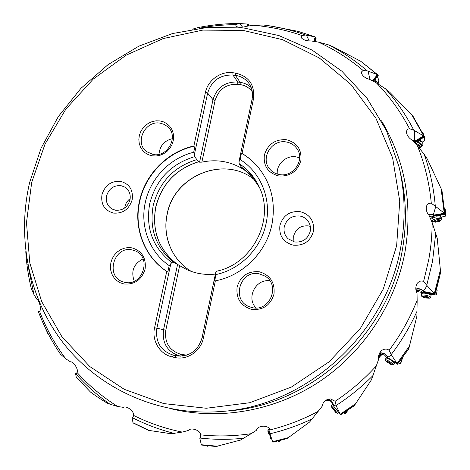 <?xml version="1.0" encoding="UTF-8"?>
<svg xmlns="http://www.w3.org/2000/svg" width="470" height="470" viewBox="0 0 470 470"><rect width="100%" height="100%" fill="white"/><g stroke="black" fill="none" stroke-linecap="round" stroke-linejoin="round"><path stroke-width="0.7" d="M423.288 291.835L423 292.217L434.791 294.531L436.606 288.921L440.631 272.389L437.229 238.243L432.153 222.569L429.039 215.325C426.831 212.839 425.938 209.925 426.349 206.583C427.324 204.009 428.975 202.899 431.296 203.269L435.743 206.536L433.452 214.449L428.117 214.114M416.884 283.821L416.99 283.651C418.987 281.136 421.185 280.42 423.588 281.495L427.118 285.701L423.552 290.936C421.285 288.891 418.717 288.251 415.85 289.003M416.99 283.651C415.539 286.682 415.439 289.608 416.684 292.411L417.031 293.221L417.154 300.207L416.896 316.169L408.771 348.852L397.467 364.221L391.498 355.014L389.137 350.32C387.168 348.722 384.801 348.699 382.034 350.232C379.366 352.606 378.209 355.338 378.562 358.416L378.638 359.262L371.412 379.848L354.192 405.827L340.568 414.851L336.267 405.974L335.122 401.274L330.569 398.913C325.998 399.365 323.254 401.556 322.332 405.475L322.167 406.25L309.548 422.084L286.953 438.633L272.776 442.135L270.068 434.18L269.821 429.533C268.27 424.874 258.23 425.197 256.626 429.797L256.267 430.42L251.18 433.669L240.517 440.049L216.012 446.5L201.407 445.049L199.832 438.357L200.661 436.712L200.625 434.879C200.702 430.332 190.914 426.96 188.182 430.538L182.213 432.089L171.192 433.745L148.356 430.326L133.028 422.9L132.152 417.801L132.94 417.172L133.468 415.363C134.59 411.585 126.612 405.322 123.352 407.337L117.688 406.509L107.93 403.565C101.115 399.5 95.298 395.664 90.487 392.051L76.24 377.122L75.582 373.744L76.322 373.632L77.039 372.475C78.872 369.79 73.555 361.418 70.341 361.777L65.759 358.798L60.448 354.192C51.377 340.862 44.033 326.697 38.417 311.692M434.791 294.531L434.345 293.445L427.118 285.701M416.385 291.617L416.62 290.507M416.444 291.629L416.655 290.501M325.117 400.816L326.527 400.187L327.155 400.975L329.229 399.97M378.526 357.106L379.167 357.494L382.098 354.098M197.87 27.618L192.113 29.269M248.748 25.856L248.742 24.939L247.637 24.064L238.954 23.506L235.881 24.628L235.911 26.203C238.366 27.642 241.839 27.683 246.327 26.314L253.43 25.28L263.611 25.039L268.64 25.674L298.144 31.372L315.223 36.93M315.023 41.472L316.24 37.958L315.258 36.942L305.653 35.021L301.899 35.503L301.335 37.806C303.409 40.026 306.64 41.066 311.022 40.931L318.36 42.094L328.565 44.891L333.436 46.924L360.848 61.364L377.745 74.783M373.497 81.251L378.279 75.694L377.463 74.589L367.34 70.929L363.146 70.512L361.747 71.675L361.553 73.537C362.993 76.422 365.672 78.355 369.59 79.348L376.382 82.867L385.512 88.812L389.73 92.237L411.855 114.915L413.318 116.73L424.263 136.294L413.817 130.219L409.523 128.727C407.631 128.945 406.591 130.108 406.415 132.217C406.997 135.507 408.859 138.098 412.008 139.984L417.36 145.682L424.222 154.389L427.259 158.954L441.953 190.426L444.826 213.915L444.414 213.233L433.44 215.148L433.452 214.449M433.44 215.148L433.164 216.317L444.849 214.285L441.953 190.426M39.004 311.78L39.539 311.275C41.66 309.859 39.48 300.418 36.854 299.243L33.981 294.625L31.237 288.292C28.323 276.237 26.502 264.022 25.774 251.662M39.797 310.887L38.334 311.422L38.934 311.81M75.582 373.744L76.886 372.839M132.152 417.801L133.31 416.344M199.832 438.357L200.696 435.379M270.068 434.18L269.01 431.425L269.122 428.517M272.688 441.865L269.01 431.425M272.97 442.158L286.953 438.633M269.028 430.984L272.776 442.135M269.016 430.972L269.028 428.405M269.075 428.458L268.963 431.343M336.267 405.974L333.477 405.44C333.06 402.373 331.444 400.246 328.636 399.048M327.155 400.975L328.794 399.759M327.537 400.352L327.19 399.911L327.449 399.477L327.802 399.917L328.183 399.294M340.362 414.37L333.101 405.469L331.614 402.02L328.195 399.3M327.802 399.917L328.495 399.529L328.001 399.206M326.832 399.676L326.527 400.187M326.221 400.017L325.692 400.863M325.493 400.511L325.916 400.487M333.342 405.545L333.459 405.434C333.007 402.379 331.373 400.252 328.559 399.065M354.498 405.44L340.591 414.734M333.101 405.469L334.123 406.726M337.589 411.086L340.568 414.851M327.631 399.706L327.19 399.911M333.265 405.651L340.474 414.716M391.498 355.014L387.791 357.265C386.005 353.998 383.309 352.541 379.701 352.888M381.464 355.138L381.852 354.051M379.167 357.494L379.643 356.107L381.734 354.033M379.643 356.107L379.167 355.808L379.49 354.85L379.971 355.144L380.459 353.74L380.876 353.775L379.413 353.44M379.496 353.434L378.644 355.954M397.256 363.522L387.621 357.582L387.791 357.265M409.047 348.111L397.532 364.044L387.28 357.717L397.467 364.221M387.21 357.899L384.625 355.167L380.812 353.957M381.158 353.969L379.971 355.144M379.889 355.091L379.167 355.808M387.621 357.582L387.28 357.717M387.521 357.829L397.426 363.939M434.503 293.632L423.423 291.459L423.552 290.936M416.291 290.578L416.214 291.042M423 292.217L419.622 290.601L416.103 290.625M423.423 291.459L423.358 291.846L434.744 294.085M47.734 332.795L43.557 324.136M272.007 224.078C275.896 202.071 271.072 182.859 257.519 166.451C253.036 161.275 247.878 156.933 242.05 153.437L253.465 98.964C254.946 84.853 248.912 76.216 235.364 73.044L232.914 72.721C220.824 70.888 207.834 80.206 205.466 92.332L193.863 145.994C167.408 151.751 145.171 174.352 139.467 201.089C133.292 227.721 144.225 256.82 166.744 271.443L154.571 327.755C151.528 340.562 159.906 354.509 172.367 356.953L174.863 357.494C187.213 360.49 200.907 351.184 203.387 338.018L215.366 280.819C242.837 275.79 266.631 252.038 272.007 224.078M278.81 175.992C290.102 176.579 297.451 171.456 300.87 160.617C301.881 149.437 296.999 142.463 286.212 139.684C275.026 139.202 267.741 144.308 264.363 155C263.247 166.069 268.065 173.066 278.81 175.992M251.609 309.383C263.018 310.388 270.473 305.3 273.981 294.114C275.067 282.488 270.162 275.044 259.276 271.772C247.972 270.879 240.587 275.949 237.115 286.982C235.928 298.485 240.758 305.952 251.609 309.383M123.904 283.956C134.508 284.855 141.576 279.926 145.095 269.181C146.37 258.03 141.969 250.921 131.9 247.849L128.005 247.584L124.109 248.236L120.414 249.764L117.095 252.09L114.316 255.104L112.213 258.659L110.897 262.566L110.427 266.649L110.832 270.697L112.089 274.509L114.139 277.893L116.889 280.69L120.197 282.746L123.904 283.956M152.28 155.834L156.157 155.993L160.041 155.27L163.736 153.69L167.056 151.334L169.823 148.32L171.908 144.801L173.189 140.965L173.618 136.999L173.166 133.104L171.856 129.479L169.764 126.312L166.991 123.751L163.683 121.93L160.006 120.931L156.146 120.808L152.292 121.56L148.638 123.146L145.365 125.49L142.627 128.475L140.565 131.947L139.285 135.748L138.838 139.672L139.261 143.544L140.524 147.157L142.575 150.341L145.312 152.932L148.602 154.795L152.28 155.834M120.561 181.385C111.231 180.797 105.039 185.204 101.978 194.592C100.698 204.309 104.516 210.472 113.435 213.075C122.835 213.744 129.08 209.332 132.17 199.826C133.38 190.021 129.514 183.876 120.561 181.385M293.245 245.152C303.661 245.951 310.394 241.322 313.461 231.269C314.436 220.876 309.936 214.326 299.96 211.612C289.632 210.912 282.958 215.524 279.92 225.453C278.857 235.746 283.298 242.309 293.245 245.152M242.05 153.437L241.433 153.179L240.1 159.524L238.948 161.797L252.061 99.264C253.148 93.659 252.226 88.56 249.294 83.954C245.975 79.125 241.339 76.263 235.394 75.376L232.944 75.053C220.03 74.636 211.6 80.658 207.64 93.119L205.466 92.332M154.571 327.755L156.886 328.242C155.218 341.995 160.687 350.961 173.301 355.144L177.507 355.984C190.08 356.46 198.258 350.379 202.059 337.742L215.795 272.236L215.994 274.556L214.62 281.107L215.366 280.819M241.433 153.179C247.537 156.727 252.936 161.187 257.613 166.556M180.468 356.16L179.658 355.984C167.314 351.889 161.944 343.123 163.56 329.681L165.81 330.157L179.658 265.644L186.649 269.539C195.684 273.646 205.267 275.167 215.401 274.092M186.613 355.167L180.556 354.221C169.253 350.485 164.341 342.465 165.81 330.157M179.658 265.644L176.99 264.058C158.678 249.541 151.628 230.488 155.84 206.894C161.939 183.741 176.326 168.665 199.01 161.668L199.568 162.179L201.877 162.144L215.119 100.427C218.656 89.265 226.211 83.877 237.791 84.283L240.182 84.6C245.27 85.364 249.306 87.767 252.29 91.803M177.607 264.346L163.56 329.681L156.886 328.242L170.827 263.676L169.206 265.62L167.814 272.071L166.744 271.443M193.863 145.994L195.044 146.017L193.693 152.268L194.327 154.789L207.64 93.119L213.004 99.669L199.568 162.179M167.814 272.071C144.801 257.63 133.504 228.197 139.755 201.266C145.518 174.223 168.219 151.452 195.044 146.017M240.182 84.6L240.158 82.344L237.767 82.021L237.791 84.283M242.197 167.896L242.062 168.524C229.601 161.222 216.206 159.095 201.877 162.144M242.062 168.524L243.266 169.124L242.802 168.624L252.49 176.843M194.327 154.789L194.686 156.651L196.848 159.624L199.01 161.668M176.99 264.058L176.979 264.128C158.631 249.594 151.563 230.512 155.782 206.888C161.892 183.694 176.303 168.601 199.022 161.604M176.979 264.128L174.576 263.012L171.809 262.671L170.827 263.676M196.848 159.624C173.947 166.686 159.412 181.913 153.243 205.302C148.978 229.125 156.093 248.36 174.576 263.012M215.119 100.427L213.004 99.669C216.864 87.473 225.118 81.592 237.767 82.021L232.944 75.053L232.914 72.721M235.364 73.044L235.394 75.376L240.158 82.344C244.453 82.949 248.125 84.712 251.186 87.626M259.44 187.418L250.757 174.881L240.993 166.615L242.802 168.624M240.993 166.615L239.207 163.666L238.948 161.797M215.795 272.236L216.67 271.196M242.814 168.56L251.62 175.833M277.282 174.064C276.201 164.265 286.224 155.047 296.041 156.851L299.637 157.855M286.159 141.964C271.707 139.12 260.033 158.272 269.704 169C272.242 172.032 275.514 173.894 279.509 174.582C293.133 177.396 305.065 160.153 297.193 149.037C294.572 145.118 290.901 142.757 286.159 141.964M256.021 307.968C245.916 297.833 255.827 278.499 269.886 280.854M259.27 273.869C240.276 269.38 230.841 299.884 249.206 306.687L252.378 307.656C270.021 312.08 280.76 284.773 264.88 276.049L259.27 273.869M134.256 281.219C130.736 271.249 133.668 263.799 143.062 258.882M132.094 249.911C113.781 245.587 104.963 276.636 123.117 281.871L124.914 282.347C142.498 286.735 152.157 257.396 135.342 250.921L132.094 249.911M158.989 154.325C159.753 145.947 164.2 140.724 172.343 138.662M160.158 123.158C145.036 120.126 134.197 142.857 146.617 151.651L153.214 154.513C167.767 157.609 179.005 136.183 167.784 126.812L164.265 124.415L160.158 123.158M124.75 207.934L125.002 206.342C125.778 203.116 127.511 200.543 130.196 198.628M120.984 185.65C113.746 185.186 108.94 188.593 106.567 195.884C105.574 201.724 107.442 206.118 112.165 209.062L115.467 210.208C122.746 210.725 127.582 207.299 129.973 199.944C130.924 194.433 129.262 190.174 124.985 187.166L120.984 185.65M293.909 241.844L293.668 235.987C295.883 228.708 300.776 225.341 308.355 225.882L310.306 226.381M294.608 241.991C302.662 242.602 307.879 239.018 310.253 231.24C310.964 227.163 310.047 223.544 307.498 220.377C305.459 218.021 302.892 216.564 299.801 216C291.794 215.448 286.612 219.026 284.262 226.728C283.463 231.41 284.726 235.411 288.051 238.731L294.608 241.991M239.7 23.529L242.596 27.172M248.142 25.932L248.137 24.281M306.405 35.215L309.248 40.925M314.33 41.342L315.752 37.236M368.069 71.305L370.025 79.454M373.045 81.005L377.921 74.959M414.452 130.772L414.358 140.548L412.93 140.636M424.263 136.294L424.445 136.929L414.752 142.698M423.822 135.806L414.517 141.352L414.423 142.328M414.657 141.928L424.222 136.235M414.517 141.352L414.358 140.548M444.414 213.233L435.743 206.536M429.633 216.036L433.164 216.317M433.463 215.66L444.738 213.691M207.393 445.777L207.434 446.236L208.698 445.913L207.44 446.236M269.134 429.445L267.929 429.88L271.131 438.951L271.595 438.786M269.057 434.644L267.941 431.519L269.046 434.627M269.897 437.059L270.033 437.441L269.897 437.059M278.528 440.878L278.733 441.735L278.346 440.925M278.733 441.735L281.007 440.255M332.883 404.505L331.238 405.716L334.522 409.194L337.284 413.347L335.739 412.396M331.832 407.478L334.017 409.634L335.692 412.36L331.832 407.478L331.238 405.716M333.201 408.689L331.943 407.472L332.913 409.065L335.745 412.261L333.201 408.689M345.356 411.902L345.867 412.642L344.78 413.988L343.811 412.883M345.468 413.512L348.153 410.057M386.593 361.759L385.065 359.72C385.553 359.421 387.051 360.008 389.548 361.489C392.109 363.146 393.378 364.285 393.366 364.902L394.412 363.14L391.469 360.402M389.665 359.291L388.608 358.733M388.39 358.628L386.158 357.999L385.065 359.72M393.366 364.902L390.858 364.426M389.16 362.206C391.833 364.033 392.391 364.767 390.84 364.42L386.634 361.794C385.606 360.555 386.446 360.696 389.16 362.206M388.038 361.642L386.322 361.148L387.668 362.558L391.545 364.379L388.038 361.642M400.881 359.997L401.597 360.59L400.276 363.774L398.572 362.893M401.133 362.323L402.649 357.629M430.726 297.563L431.055 295.466C430.567 294.672 429.057 293.997 426.525 293.445C423.975 292.998 422.342 293.051 421.619 293.609L421.155 295.671C421.578 294.943 423.253 294.819 426.167 295.313C429.063 295.977 430.579 296.729 430.726 297.563L429.245 298.197M422.277 296.811L421.155 295.671M425.996 296.241C430.068 297.663 429.968 298.25 425.685 298.009C421.613 296.599 421.719 296.012 425.996 296.241M424.727 296.159L422.836 296.535L424.475 297.61L426.948 298.098L428.846 297.721L427.212 296.646L424.727 296.159M436.383 289.649L437.218 290.019L436.348 295.019L430.532 294.132M422.565 292.587L417.806 291.629L417.137 291.3L417.149 290.431M441.718 219.39L441.166 217.263L436.56 216.817C434.033 217.328 432.488 218.08 431.93 219.067L432.253 221.229C432.347 220.148 433.91 219.279 436.93 218.609C439.679 218.221 441.277 218.48 441.718 219.384L439.203 221.446M435.39 222.187L432.253 221.229M437.047 219.649C441.213 219.702 441.236 220.471 437.118 221.958C432.952 221.911 432.929 221.141 437.047 219.649M435.819 220.066L434.104 221.335L435.884 221.963L438.34 221.54L440.061 220.277L438.281 219.643L435.819 220.066M432.506 217.61L430.367 216.505L430.45 215.977M441.506 214.866L440.049 216.135M432.553 216.165L432.858 216.288M439.215 215.066L439.709 215.789L437.84 215.301M444.491 209.514L445.29 209.596M432.036 218.803L430.784 219.014M445.296 209.632L445.542 216.112L441.089 217.187M429.709 216.024L430.403 216.623M422.9 143.403L421.514 141.681L417.524 142.704L415.827 143.932M416.978 145.248L418.529 144.149C420.685 142.951 422.148 142.715 422.912 143.426C423.311 144.654 422.16 146.188 419.463 148.021L419.393 148.062M417.707 146.082L418.958 145.165C422.683 143.955 422.894 144.831 419.587 147.792L419.305 147.956M419.058 147.662L420.574 146.946L421.79 144.948L420.057 144.778L417.777 146.164M420.914 139.032L420.409 141.253M419.105 140.636L419.293 140.272L418.57 140.166M424.234 137.058L424.833 140.248L422.089 142.251M422.554 132.881L423.012 132.916L423.717 135.19M421.008 139.249L421.073 138.938M378.579 82.744L376.664 81.727L375.307 82.262M376.822 83.114L378.62 82.767L379.043 84.406M374.925 79.483L375.589 81.768M374.232 81.663L373.932 81.498M377.416 76.757L378.926 80.364L377.798 82.262M375.342 79.794L375.166 79.183M315.388 40.414L316.257 41.701M435.761 233.055L432.57 261.144L426.842 284.955M423.588 281.495L428.752 259.693C430.984 247.338 432.118 234.965 432.153 222.569M434.345 293.445L440.502 269.674M424.222 154.389C430.062 170.88 433.745 188.029 435.267 205.848M431.296 203.269C429.404 183.141 424.762 163.948 417.36 145.682M409.523 128.727C400.575 111.643 389.524 96.362 376.382 82.867M363.146 70.512C349.41 58.903 334.481 49.432 318.36 42.094M301.899 35.503C286.118 30.039 269.962 26.631 253.43 25.28M235.881 24.628C223.538 24.722 211.318 25.926 199.215 28.241M381.499 120.802C405.152 160.364 412.971 204.168 404.952 252.214C395.247 304.037 363.51 352.142 319.465 381.599C275.25 410.833 220.794 420.397 172.461 409.1M27.824 264.616L33.981 294.625M39.539 311.275C46.054 328.272 54.796 344.111 65.759 358.798M77.039 372.475C88.918 385.606 102.466 396.95 117.688 406.509M133.468 415.363C148.802 423.035 165.046 428.611 182.213 432.089M200.625 434.879C217.34 436.601 234.189 436.195 251.18 433.669M270.009 429.915C286.694 425.761 302.762 419.575 318.214 411.344M335.122 401.274C350.35 391.21 364.138 379.349 376.488 365.695M389.137 350.32C400.704 334.81 410.046 318.108 417.154 300.207M76.193 377.034L90.487 392.051M110.615 404.658C97.69 395.699 86.075 385.418 75.758 373.809M132.928 422.695L149.425 430.596M174.388 433.428C159.665 429.739 145.671 424.486 132.399 417.689M201.283 444.726L217.428 446.218M243.724 438.234C229.037 439.744 214.49 439.685 200.091 438.058M272.629 441.694L288.427 437.611M312.25 418.841C298.667 425.309 284.673 430.267 270.268 433.704M269.099 428.487L269.005 431.407M340.274 414.182L355.696 403.671M373.08 375.43C361.871 386.775 349.627 396.751 336.35 405.352M333.424 405.44C332.948 402.367 331.279 400.252 328.407 399.095M397.138 363.328L409.687 345.738M417.107 311.04C410.21 326.421 401.644 340.838 391.416 354.298M380.876 353.775L380.483 353.528M379.648 352.976C383.244 352.641 385.946 354.075 387.768 357.276M387.721 357.323C385.888 354.151 383.168 352.759 379.56 353.152M415.862 289.138C418.705 288.41 421.261 289.021 423.529 290.965M423.488 291.053C421.249 289.156 418.711 288.592 415.885 289.356M440.631 272.389L434.832 294.255L423.041 291.935M416.526 291.006L416.226 290.948M227.85 410.933C310.453 405.481 387.92 335.421 402.185 250.886C406.985 224.337 406.409 198.334 400.458 172.878L399.042 166.862C405.146 192.982 405.733 219.678 400.793 246.956C386.123 333.812 306.446 405.88 221.693 411.456L227.85 410.933M396.645 245.692L383.291 289.026L360.326 328.53L329.082 361.841L291.441 387.027L249.693 402.725L206.307 408.254L163.742 403.589L124.268 389.33L89.823 366.565L61.934 336.761L41.701 301.617L29.798 262.953L26.485 222.616L31.702 182.401L45.055 144.031L65.882 109.093L93.295 79.048L126.16 55.172L163.143 38.575L202.723 30.115L243.178 30.409L282.67 39.721L319.242 57.933L350.949 84.483L375.941 118.305L392.609 157.855L399.741 201.107L396.645 245.692M253.465 98.964L252.061 99.264M202.059 337.742L203.387 338.018M174.863 357.494L175.792 355.684L179.234 356.137M180.556 354.221L179.658 355.984L173.301 355.144L172.367 356.953M182.331 356.054L182.989 354.744M255.363 180.586C226.047 154.601 174.276 174.899 167.25 214.056C162.179 236.21 172.102 260.345 191.449 271.472C172.061 260.327 162.109 236.163 167.173 214.003L167.179 213.979C174.194 174.828 225.982 154.548 255.363 180.58M194.686 156.651C171.104 163.813 156.134 179.417 149.766 203.463C145.377 227.968 152.726 247.702 171.809 262.671M193.693 152.268C170.093 157.914 150.447 178.283 145.347 202.235C139.849 226.105 149.372 252.126 169.206 265.62M216.594 271.202C252.49 264.146 275.115 219.39 259.399 187.336C254.869 177.419 248.137 169.529 239.207 163.666M215.994 274.556C240.434 269.463 261.32 248.142 266.155 223.191C271.466 198.305 260.451 172.091 240.1 159.524M248.383 24.605L248.389 25.897M247.637 24.064L247.643 25.997M263.611 25.039C277.94 26.825 291.952 30.151 305.653 35.021M315.053 36.889L298.144 31.372M315.952 37.565L314.624 41.395M315.258 36.942L313.772 41.242M328.565 44.891C342.442 51.953 355.367 60.636 367.34 70.929M377.245 74.495L360.848 61.364M378.074 75.271L373.327 81.157M377.463 74.589L372.522 80.717M385.512 88.812C396.604 101.267 406.039 115.068 413.817 130.219M423.611 135.677L411.855 114.915M424.334 136.517L414.493 142.375M414.364 140.753L413.142 140.877M413.012 140.73L414.352 140.601M444.226 213.069L440.983 187.83M444.826 213.921L433.152 215.953M433.416 214.62L428.352 214.455M428.217 214.267L433.44 214.496M278.792 441.641L280.86 440.296M334.246 410.727L334.593 410.451M333.16 409.352L333.488 409.088M345.75 411.649L345.456 412.026M345.867 412.642L347.612 410.416M389.507 363.657L389.994 362.858M388.009 362.728L388.473 361.971M401.186 359.597L401.028 360.085M401.597 360.59L402.485 357.852M426.578 297.98L426.836 296.617M424.856 297.639L425.115 296.282M436.512 289.232L436.542 289.685M433.787 216.212L432.688 217.163L431.93 219.067M439.679 220.536L439.603 220.177M437.964 221.546L437.623 219.889M436.254 221.846L435.89 220.06M434.497 221.435L434.427 221.088M445.26 209.567L444.338 207.805L445.278 209.585M421.449 141.658L419.669 140.965L416.637 141.74L415.004 142.992M421.52 145.383L421.273 145.03M420.245 147.069L419.175 145.541M422.882 132.822L422.295 132.375M47.946 333.841L43.581 324.183M221.693 411.456C159.906 416.467 100.586 389.736 64.543 344.639C28.682 299.249 16.585 238.243 29.686 182.331L41.084 148.173L58.345 116.531L80.887 88.395L108 64.678L138.856 46.166L172.49 33.546L207.846 27.36L243.748 27.977L278.939 35.573L312.109 50.102L341.925 71.246L367.111 98.4L386.481 130.666L399.042 166.862M197.8 27.63C211.224 24.91 224.801 23.529 238.531 23.506M270.115 437.676L271.131 438.951M267.929 429.88L267.941 431.513M337.284 413.347L338.559 412.325M394.418 362.341L394.412 363.14M387.01 357.57L386.158 357.999M390.576 363.51L390.294 363.962M387.738 361.483L387.333 362.141M430.35 293.662L431.055 295.466M422.947 292.175L421.619 293.609M422.195 296.764L425.685 298.009L429.369 298.186M424.058 297.252L424.21 296.335M427.63 297.04L427.459 297.921M439.709 215.789L441.166 217.263M432.688 217.163L432.858 216.235M434.903 222.198L439.632 221.282M438.698 219.643L438.757 219.937M438.481 219.619L438.792 221.135M435.22 220.741L435.408 221.67M430.367 216.505L430.262 215.983M419.622 140.947L418.67 140.178M420.333 144.666L420.574 145.013M422.947 132.846L422.272 132.329M374.743 81.798L376.564 81.733"/></g></svg>
